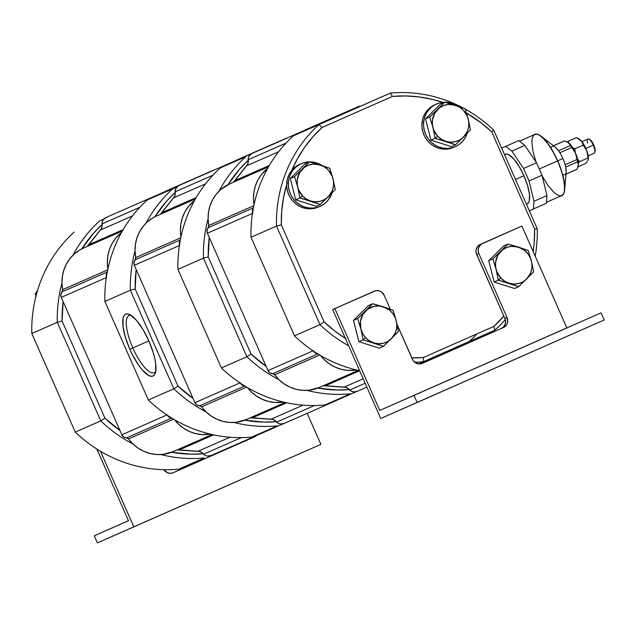 <?xml version="1.0" encoding="UTF-8"?>
<svg xmlns="http://www.w3.org/2000/svg" width="636" height="636" viewBox="0 0 636 636"><rect width="100%" height="100%" fill="white"/><g stroke="black" fill="none" stroke-linecap="round" stroke-linejoin="round"><path stroke-width="0.95" d="M285.174 402.461L246.259 419.545A38.74 36.864 66.3 0 1 201.58 406.873L246.609 387.101L201.58 406.873A2.592 2.465 66.3 0 0 199.569 405.832L196.818 404.957L194.918 402.683L134.331 265.307L194.918 402.683L239.963 382.904L194.918 402.683A5.175 4.929 66.3 0 0 199.569 405.832L244.757 385.988L199.569 405.832L201.175 406.444L206.032 411.897L211.232 416.071L217.019 419.283L223.212 421.422L229.644 422.431L236.099 422.288L246.378 419.49M244.59 385.885A5.175 4.929 -113.7 0 1 240.607 383.333M134.331 265.307L179.384 245.528L134.331 265.307L133.926 262.374L135.142 259.75A2.592 2.465 66.3 0 0 135.73 257.556L135.142 259.75A5.175 4.929 66.3 0 0 134.331 265.307M250.338 417.86L272.661 419.394L275.539 420.897L278.361 423.338L280.317 423.981L284.268 423.385M239.748 158.658L284.769 138.902A6.988 6.654 -113.7 0 1 285.93 138.449M160.01 214.467A7.767 7.394 66.3 0 0 161.973 212.607L196.222 197.573L161.973 212.607L173.469 197.923L205.539 183.844L173.469 197.923A7.036 6.694 66.3 0 0 175.083 191.818A6.988 6.654 66.3 0 1 179.28 185.346L177.531 186.348L175.337 189.743L175.234 193.471L174.399 196.611L160.487 214.141M156.726 215.914L152.823 217.902L147.616 221.67L143.156 226.344L139.57 231.774L136.971 237.792L135.436 244.232L135.023 250.886L135.73 257.556L180.759 237.785L135.73 257.556A38.74 36.864 66.3 0 1 156.615 215.962L195.443 198.909M329.337 403.606A6.988 6.654 -113.7 0 1 326.832 404.138L329.655 403.455L356.176 391.752L329.655 403.455A6.988 6.654 -113.7 0 1 329.337 403.606L283.95 423.528A6.988 6.654 66.3 0 1 276.66 422.121L314.391 405.553L276.66 422.121A7.036 6.694 66.3 0 0 271.071 419.196L252.468 417.788L286.653 402.779L252.468 417.788A7.767 7.394 66.3 0 0 249.861 417.963M271.071 419.196L303.038 405.164L271.071 419.196M285.087 138.751L239.7 158.674A6.988 6.654 66.3 0 0 239.382 158.825L284.769 138.902L224.667 165.416L222.242 167.053A6.988 6.654 -113.7 0 1 224.667 165.416L286.685 138.282M175.083 191.818L212.893 175.218L175.083 191.818M180.966 236.807A38.74 36.864 -113.7 0 1 194.576 200.451L188.542 206.414L184.957 211.844L182.357 217.87L180.823 224.301L180.409 230.963L180.966 236.807M180.338 239.907L135.142 259.75L180.338 239.907M179.495 244.773A5.175 4.929 -113.7 0 1 180.298 240.098M180.529 239.828L179.312 242.443L179.718 245.377M240.305 382.753L242.197 385.034L244.955 385.901M247.484 387.618L251.419 391.967L256.618 396.141L262.398 399.352L268.599 401.499L275.03 402.509L283.489 402.071A38.74 36.864 -113.7 0 1 247.484 387.618M358.243 370.375L319.336 387.459A38.74 36.864 66.3 0 1 274.649 374.795L319.677 355.023L274.649 374.795A2.592 2.465 66.3 0 0 272.637 373.745L269.887 372.879L267.995 370.597L207.4 233.221L267.995 370.597L313.039 350.818L267.995 370.597A5.175 4.929 66.3 0 0 272.637 373.745L317.825 353.902L272.637 373.745L274.243 374.358L279.101 379.811L284.3 383.993L290.088 387.197L296.281 389.343L302.712 390.353L309.168 390.202L319.447 387.411M317.658 353.799A5.175 4.929 -113.7 0 1 313.675 351.247M207.4 233.221L252.452 213.45L207.4 233.221L206.994 230.288L208.21 227.672A2.592 2.465 66.3 0 0 208.799 225.478L208.21 227.672A5.175 4.929 66.3 0 0 207.4 233.221M323.406 385.774L345.73 387.308L348.608 388.811L351.43 391.251L353.385 391.895L357.337 391.299M312.817 126.572L357.837 106.816A6.988 6.654 -113.7 0 1 360.684 106.133L357.837 106.816L297.735 133.337L295.311 134.975A6.988 6.654 -113.7 0 1 297.735 133.337L312.451 126.747A6.988 6.654 66.3 0 1 312.769 126.596L358.155 106.665M233.078 182.381A7.767 7.394 66.3 0 0 235.042 180.529L269.29 165.487L235.042 180.529L246.545 165.837L278.608 151.758L246.545 165.837A7.036 6.694 66.3 0 0 248.151 159.739A6.988 6.654 66.3 0 1 252.349 153.26L249.248 155.78L248.406 157.664L248.302 161.393L247.476 164.525L233.555 182.055M229.795 183.828L220.684 189.592L216.224 194.258L212.639 199.688L210.039 205.714L208.513 212.154L208.091 218.808L208.799 225.478L253.828 205.706L208.799 225.478A38.74 36.864 66.3 0 1 229.683 183.876L268.511 166.831M366.885 387.117L357.019 391.45A6.988 6.654 66.3 0 1 349.728 390.035L365.175 383.254L349.728 390.035A7.036 6.694 66.3 0 0 344.14 387.117L325.537 385.71L359.65 370.732L325.537 385.71A7.767 7.394 66.3 0 0 322.929 385.885M344.14 387.117L363.188 378.746L344.14 387.117M462.825 344.855L419.498 363.975L462.825 344.855L465.147 343.321A6.988 6.654 -113.7 0 1 462.825 344.855M248.151 159.739L285.962 143.14L248.151 159.739M254.034 204.728A38.74 36.864 -113.7 0 1 267.645 168.373L261.611 174.328L258.025 179.757L255.426 185.784L253.891 192.223L253.478 198.877L254.034 204.728M253.406 207.829L208.21 227.672L253.406 207.829M252.564 212.694A5.175 4.929 -113.7 0 1 253.367 208.02M253.597 207.741L252.381 210.365L252.786 213.299M313.381 350.675L315.273 352.948L318.024 353.823M320.552 355.532L324.487 359.881L329.687 364.062L335.474 367.274L341.667 369.413L348.099 370.422L356.558 369.985A38.74 36.864 -113.7 0 1 320.552 355.532M212.106 434.539L173.191 451.624A38.74 36.864 66.3 0 1 128.512 438.959L173.541 419.188L128.512 438.959A2.592 2.465 66.3 0 0 126.5 437.91L123.742 437.043L121.85 434.762L61.263 297.394L121.85 434.762L166.894 414.982L121.85 434.762A5.175 4.929 66.3 0 0 126.5 437.91L171.688 418.067L126.5 437.91L128.106 438.522L132.964 443.976L138.163 448.157L143.943 451.361L150.144 453.508L156.575 454.517L163.031 454.366L173.31 451.576M171.521 417.971A5.175 4.929 -113.7 0 1 167.538 415.411M61.263 297.394L106.315 277.614L61.263 297.394L60.857 294.46L62.074 291.837A2.592 2.465 66.3 0 0 62.654 289.642L62.074 291.837A5.175 4.929 66.3 0 0 61.263 297.394M177.269 449.938L199.593 451.473L202.471 452.975L205.293 455.416L207.249 456.06L211.2 455.463M166.672 190.744L211.701 170.981A6.988 6.654 -113.7 0 1 212.853 170.535M86.941 246.553A7.767 7.394 66.3 0 0 88.905 244.693L123.146 229.66L88.905 244.693L100.401 230.001L132.471 215.922L100.401 230.001A7.036 6.694 66.3 0 0 102.014 223.904A6.988 6.654 66.3 0 1 106.212 217.433L103.104 219.945L102.269 221.829L102.165 225.557L101.331 228.69L87.418 246.219M83.658 247.992L79.754 249.988L74.547 253.756L70.087 258.423L66.502 263.853L63.902 269.879L62.368 276.318L61.954 282.972L62.654 289.642L107.691 269.871L62.654 289.642A38.74 36.864 66.3 0 1 83.547 248.04L122.374 230.995M256.268 435.684A6.988 6.654 -113.7 0 1 253.764 436.224L256.586 435.533L283.107 423.83L256.586 435.533A6.988 6.654 -113.7 0 1 256.268 435.684L210.882 455.615A6.988 6.654 66.3 0 1 203.592 454.199L241.322 437.632L203.592 454.199A7.036 6.694 66.3 0 0 197.995 451.282L179.4 449.875L213.585 434.865L179.4 449.875A7.767 7.394 66.3 0 0 176.792 450.05M197.995 451.282L229.97 437.242L197.995 451.282M212.019 170.83L166.632 190.76A6.988 6.654 66.3 0 0 166.314 190.911L211.701 170.981L151.599 197.502L149.174 199.14A6.988 6.654 -113.7 0 1 151.599 197.502L213.617 170.369M102.014 223.904L139.825 207.304L102.014 223.904M107.897 268.893A38.74 36.864 -113.7 0 1 121.508 232.538L115.474 238.5L111.888 243.922L109.289 249.948L107.754 256.387L107.341 263.042L107.897 268.893M107.261 271.993L62.074 291.837L107.261 271.993M106.427 276.859A5.175 4.929 -113.7 0 1 107.23 272.184M107.46 271.906L106.244 274.529L106.649 277.463M167.236 414.839L169.128 417.113L171.887 417.987M174.407 419.696L178.35 424.053L183.55 428.227L189.329 431.439L195.53 433.577L201.954 434.587L210.421 434.15A38.74 36.864 -113.7 0 1 174.407 419.696M132.829 347.979A31.212 9.596 -113.8 0 0 155.764 371.249A31.212 9.596 66.2 0 1 154.214 372.68A31.212 9.596 66.2 0 1 132.829 347.979L148.856 340.904L132.829 347.979A31.212 9.596 66.2 0 1 129.005 315.559A31.212 9.596 66.2 0 1 131.111 315.384A31.212 9.596 -113.8 0 0 132.829 347.979L129.839 349.291L132.829 347.979M148.872 340.936A33.803 10.391 66.2 0 1 155.343 373.03A33.803 10.391 66.2 0 1 129.839 349.291A33.803 10.391 66.2 0 1 129.513 314.494A33.803 10.391 66.2 0 1 148.872 340.936L142.925 329.416L136.438 320.29L130.396 314.939L127.836 313.969L125.713 314.184L124.123 315.599L123.114 318.135L122.986 326.196L125.348 337.136L129.839 349.291L132.686 355.246L139.022 365.772L142.273 369.937L148.315 375.288L150.883 376.266L152.998 376.043L154.588 374.636L155.597 372.092L155.733 364.031L154.842 358.823L153.363 353.091L148.872 340.936M148.347 399.996L104.868 301.424L130.364 290.231L135.166 288.998L177.993 386.092L173.843 388.803A135.905 129.323 66.3 0 0 205.961 411.826A135.905 129.323 -113.7 0 1 173.843 388.803L130.364 290.231L173.843 388.803L148.347 399.996L104.868 301.424A135.905 129.323 -113.7 0 1 147.226 199.998A135.905 129.323 66.3 0 0 104.868 301.424L130.364 290.231A135.905 129.323 -113.7 0 1 135.023 250.974A135.905 129.323 66.3 0 0 130.364 290.231L135.166 288.998A132.018 125.634 -113.7 0 1 136.191 269.521L135.166 288.998L177.993 386.092L173.843 388.803L148.347 399.996A135.905 129.323 66.3 0 0 251.792 437.083L277.296 425.889A135.905 129.323 -113.7 0 1 233.921 422.463A135.905 129.323 66.3 0 0 277.296 425.889L251.792 437.083A135.905 129.323 -113.7 0 1 148.347 399.996M276.342 421.716A132.018 125.634 -113.7 0 1 244.709 420.181L263.988 422.089L276.342 421.716M193.066 398.462A132.018 125.634 -113.7 0 1 177.993 386.092L193.066 398.462M146.01 223.164A135.905 129.323 -113.7 0 1 172.73 188.805L147.226 199.998L172.73 188.805A135.905 129.323 66.3 0 0 146.01 223.164M154.977 216.725A132.018 125.634 -113.7 0 1 175.17 192.326L166.568 201.199L154.977 216.725M172.73 188.805L176.864 186.976L172.73 188.805M128.496 520.717L121.365 523.857L128.496 520.717M173.207 472.731A7.767 7.394 -113.7 0 1 173.199 472.739A7.767 7.394 -113.7 0 1 163.889 469.686L167.506 472.763L170.384 473.335L173.207 472.731L254.344 436.932L173.207 472.731M254.503 436.209L252.158 437.894L172.976 472.826L252.158 437.894A7.767 7.394 66.3 0 0 254.05 436.662M256.236 435.7A7.767 7.394 -113.7 0 1 254.344 436.932L256.69 435.255M307.196 413.328L320.886 444.357L133.83 526.894L100.472 451.274L133.83 526.894L97.403 542.89L94.271 535.782L128.504 520.749L96.895 449.08L128.504 520.749L94.271 535.782L128.48 520.685L94.271 535.782L97.403 542.89L320.886 444.357L307.196 413.328M429.729 388.437L413.328 395.664L429.729 388.437M558.185 331.754L541.157 339.258L558.185 331.754M504.857 318.445L476.658 254.495L478.836 253.533L507.043 317.483L504.857 318.445L507.043 317.483A7.767 7.394 -113.7 0 1 503.418 327.572L501.232 328.534A7.767 7.394 66.3 0 0 504.857 318.445L505.541 321.387L505.095 324.336L503.585 326.848L501.232 328.534L503.418 327.572L422.288 363.371A7.767 7.394 -113.7 0 1 412.39 359.253L397.182 324.757L413.13 360.58L415.268 362.695L419.458 363.975L422.288 363.371L503.418 327.572L506.646 324.718L507.647 321.935L507.043 317.483L478.836 253.533A7.767 7.394 -113.7 0 1 482.47 243.445L479.019 245.122L477.056 247.261L476.054 250.043L476.173 253.049L504.857 318.445M422.058 363.466L501.232 328.534L422.058 363.466M390.297 309.168L384.184 295.303L390.297 309.168M372.132 292.123A7.767 7.394 66.3 0 0 372.116 292.131L374.294 291.177A7.767 7.394 -113.7 0 1 374.302 291.169A7.767 7.394 -113.7 0 1 384.184 295.303L381.306 291.852L378.571 290.716L375.669 290.731L332.668 309.541L372.108 292.139A7.767 7.394 66.3 0 0 372.108 292.139L332.668 309.541L380.718 418.488L417.144 402.501L414.012 395.393L379.772 410.427L334.854 308.579L379.772 410.427L566.827 327.89L521.91 226.042L480.283 244.407A7.767 7.394 66.3 0 0 476.658 254.495L478.836 253.533L478.153 250.584L478.606 247.635L481.206 244.16L521.91 226.042L566.827 327.89L379.772 410.427L601.068 312.848L414.012 395.393L417.144 402.501L604.2 319.956L601.068 312.848L604.2 319.956L380.718 418.488L332.668 309.541L374.302 291.169M436.487 385.448L412.692 395.942L436.487 385.448M436.542 103.986L434.873 104.717A23.301 22.173 66.3 0 0 422.018 122.637L423.695 121.897A23.301 22.173 -113.7 0 1 436.542 103.986A23.301 22.173 -113.7 0 1 444.636 102.197L452.689 103.557L457.228 105.814A23.301 22.173 -113.7 0 0 444.739 102.197M467.214 133.123L465.48 137.217L463 140.858L459.86 143.895L456.187 146.224L452.109 147.743L447.8 148.411L443.419 148.18L439.134 147.075L435.111 145.135L431.494 142.432L428.441 139.069L426.056 135.182L424.435 130.913L423.632 126.429L423.695 121.897L424.61 117.509L426.343 113.407L428.823 109.774L431.963 106.729L435.636 104.407L439.715 102.881L444.023 102.221M467.102 133.488A23.301 22.173 -113.7 0 1 455.281 146.646A23.301 22.173 -113.7 0 1 432.83 143.553A23.301 22.173 -113.7 0 1 423.695 121.897L422.018 122.637A23.301 22.173 66.3 0 0 431.152 144.293A23.301 22.173 66.3 0 0 453.603 147.385L455.281 146.646M453.667 147.353L446.13 149.142L441.742 148.919L437.457 147.814L433.434 145.867L429.825 143.164L426.764 139.809L424.379 135.913L422.757 131.644L421.962 127.16L422.018 122.637L422.932 118.24L424.665 114.146L427.146 110.505L430.286 107.468L434.945 104.686M288.386 182.516A23.301 22.173 -113.7 0 1 301.321 163.651A23.301 22.173 -113.7 0 1 309.422 161.87L303.611 162.8L299.612 164.501L296.034 166.982L293.021 170.162L290.692 173.906L289.126 178.072L288.386 182.516L286.717 183.248L288.386 182.516L288.513 187.048L289.483 191.5L291.272 195.697L293.808 199.489L296.988 202.725L300.701 205.277L304.795 207.05L309.112 207.972L313.5 208.012L317.769 207.161L321.768 205.468L325.346 202.979L328.359 199.807L331.881 193.153A23.301 22.173 -113.7 0 1 320.059 206.318A23.301 22.173 -113.7 0 1 288.386 182.516M309.517 161.87A23.301 22.173 -113.7 0 1 322.007 165.487L316.585 162.919L309.517 161.862M301.321 163.651L299.651 164.382A23.301 22.173 66.3 0 0 286.717 183.248A23.301 22.173 66.3 0 0 318.382 207.05L320.059 206.318M318.477 207.01L311.823 208.743L307.442 208.703L303.118 207.781L299.023 206.008L295.319 203.456L292.131 200.229L289.595 196.437L287.806 192.231L286.836 187.779L286.717 183.248L287.448 178.811L289.014 174.638L291.344 170.893L294.357 167.721L300.494 164.032M451.329 146.606L455.511 144.769L470.473 129.943L468.247 119.083L465.059 108.653L444.675 102.181L429.713 117.008L432.901 127.446L435.127 138.306L445.796 141.327A19.056 18.134 -113.7 0 1 437.616 136.112L435.127 138.306L455.511 144.769L470.473 129.943L468.247 119.083L465.059 108.653L455.344 105.21A19.056 18.134 -113.7 0 1 468.247 119.083A19.056 18.134 -113.7 0 1 463.477 137.145A19.056 18.134 -113.7 0 1 445.796 141.327L441.392 139.26L437.616 136.112A19.056 18.134 -113.7 0 1 432.901 127.446A19.056 18.134 -113.7 0 1 437.671 109.384L429.713 117.008L432.901 127.446L435.127 138.306L437.616 136.112L433.665 129.824L432.44 125.006L432.448 120.069L434.762 113.184L439.476 107.826L443.618 105.528L448.229 104.439L455.344 105.21L459.756 107.269L463.533 110.426L467.484 116.714L468.708 121.532L468.7 126.461L467.452 131.175L463.477 137.145L459.677 140L455.265 141.709L450.534 142.162L445.796 141.327L455.511 144.769L451.329 146.606L430.946 140.143L425.532 118.845L440.494 104.018L444.675 102.181L437.671 109.384A19.056 18.134 -113.7 0 1 455.344 105.21L444.675 102.181L440.494 104.018M429.713 117.008L425.532 118.845L429.713 117.008M435.127 138.306L430.946 140.143L435.127 138.306M316.108 206.279L320.29 204.442L335.259 189.615L333.026 178.756L329.838 168.317L309.454 161.854L294.492 176.681L297.68 187.119L299.906 197.971L310.583 201A19.056 18.134 -113.7 0 1 302.394 195.777L299.906 197.971L320.29 204.442L335.259 189.615L333.026 178.756L329.838 168.317L320.131 164.875A19.056 18.134 -113.7 0 1 333.026 178.756A19.056 18.134 -113.7 0 1 328.255 196.818A19.056 18.134 -113.7 0 1 310.583 201L306.17 198.933L302.394 195.777A19.056 18.134 -113.7 0 1 297.68 187.119A19.056 18.134 -113.7 0 1 302.45 169.057L294.492 176.681L297.68 187.119L299.906 197.971L302.394 195.777L298.443 189.488L297.219 184.671L297.227 179.742L299.54 172.849L304.254 167.499L308.396 165.201L313.007 164.104L320.131 164.875L324.535 166.942L328.311 170.09L332.262 176.387L333.487 181.196L333.479 186.133L332.231 190.848L328.255 196.818L324.455 199.664L320.043 201.374L315.313 201.827L310.583 201L320.29 204.442L316.108 206.279L295.724 199.807L290.31 178.517L305.272 163.691L309.454 161.854L302.45 169.057A19.056 18.134 -113.7 0 1 320.131 164.875L309.454 161.854L305.272 163.691M294.492 176.681L290.31 178.517L294.492 176.681M299.906 197.971L295.724 199.807L299.906 197.971M514.516 288.498L518.698 286.661L533.668 271.834L531.434 260.975L528.246 250.536L507.87 244.073L492.9 258.9L496.088 269.338L498.322 280.19L508.991 283.219A19.056 18.134 -113.7 0 1 500.802 277.996L498.322 280.19L518.698 286.661L533.668 271.834L531.434 260.975L528.246 250.536L518.539 247.094A19.056 18.134 -113.7 0 1 531.434 260.975A19.056 18.134 -113.7 0 1 526.664 279.037A19.056 18.134 -113.7 0 1 508.991 283.219L504.579 281.152L500.802 277.996A19.056 18.134 -113.7 0 1 496.088 269.338A19.056 18.134 -113.7 0 1 500.866 251.276L492.9 258.9L496.088 269.338L498.322 280.19L500.802 277.996L496.851 271.707L495.627 266.889L495.635 261.96L497.948 255.068L502.663 249.717L506.805 247.42L511.416 246.323L518.539 247.094L524.931 250.608L528.293 254.233L530.67 258.606L531.895 263.415L531.887 268.352L530.639 273.067L526.664 279.037L522.872 281.883L518.451 283.592L513.721 284.046L508.991 283.219L518.698 286.661L514.516 288.498L494.132 282.026L488.718 260.736L503.68 245.909L507.87 244.073L500.866 251.276A19.056 18.134 -113.7 0 1 518.539 247.094L507.87 244.073L503.68 245.909M492.9 258.9L488.718 260.736L492.9 258.9M498.322 280.19L494.132 282.026L498.322 280.19M379.295 348.162L383.476 346.326L398.446 331.499L396.212 320.639L393.024 310.201L372.648 303.738L357.678 318.564L360.866 329.003L363.1 339.863L373.769 342.884A19.056 18.134 -113.7 0 1 365.581 337.66L363.1 339.863L383.476 346.326L398.446 331.499L396.212 320.639L393.024 310.201L383.317 306.759A19.056 18.134 -113.7 0 1 396.212 320.639A19.056 18.134 -113.7 0 1 391.442 338.702A19.056 18.134 -113.7 0 1 373.769 342.884L369.365 340.817L365.581 337.66A19.056 18.134 -113.7 0 1 360.866 329.003A19.056 18.134 -113.7 0 1 365.644 310.94L357.678 318.564L360.866 329.003L363.1 339.863L365.581 337.66L362.687 333.63L360.866 329.003L360.421 321.625L362.727 314.74L367.441 309.382L373.849 306.377L378.587 305.924L383.317 306.759L389.709 310.281L393.072 313.906L395.449 318.27L396.673 323.088L396.665 328.017L395.417 332.731L391.442 338.702L387.65 341.556L383.23 343.265L378.5 343.718L373.769 342.884L383.476 346.326L379.295 348.162L358.911 341.699L353.497 320.401L368.459 305.574L372.648 303.738L365.644 310.94A19.056 18.134 -113.7 0 1 383.317 306.759L372.648 303.738L368.459 305.574M357.678 318.564L353.497 320.401L357.678 318.564M363.1 339.863L358.911 341.699L363.1 339.863M579.062 139.014L581.169 140.771A12.164 3.737 -113.8 0 0 579.205 139.077L576.415 137.622L568.234 141.232L576.415 137.622L581.169 140.771L585.843 148.427A12.164 3.737 -113.8 0 0 581.169 140.771L586.861 150.978A12.164 3.737 -113.8 0 0 585.843 148.427L593.738 144.936A6.988 2.147 -113.8 0 0 589.739 139.475L588.833 139.069A7.767 2.385 66.2 0 1 593.277 145.143A7.767 2.385 -113.8 0 0 587.958 138.998L581.916 141.661M587.569 143.084A7.767 2.385 66.2 0 1 588.833 139.069M542.166 175.926L547.946 185.402L554.258 192.692L557.128 194.807L559.656 195.769L561.747 195.546A33.39 10.263 -113.8 0 0 557.677 160.868L539.249 169.001L557.677 160.868L551.817 149.428L545.378 140.381L539.384 135.071L536.848 134.109L533.962 134.808A33.525 10.303 66.2 0 1 541.157 136.263A33.525 10.303 66.2 0 1 557.708 160.852L562.9 158.555A15.534 4.77 -113.8 0 0 559.839 152.727A15.534 4.77 -113.8 0 0 558.511 150.748A15.534 4.77 -113.8 0 0 555.228 147.162L558.511 150.748A15.534 4.77 66.2 0 1 559.839 152.727L571.74 147.48L575.453 153.014A14.079 4.325 -113.8 0 0 568.552 142.726A14.079 4.325 -113.8 0 0 567.765 142.194A14.079 4.325 -113.8 0 0 567.71 142.162M546.467 202.296L561.755 195.546L563.329 194.155L564.323 191.643L564.704 188.105L563.576 178.541L562.113 172.873L557.677 160.868A33.39 10.263 -113.8 0 0 534.797 134.442L533.222 135.834L532.229 138.346L531.847 141.884L532.976 151.455L536.092 162.156M515.494 179.479L523.921 175.759A27.181 8.355 -113.8 0 0 505.302 154.246L507.003 154.071L509.062 154.858L513.928 159.159L519.143 166.497L523.921 175.759L515.494 179.479M587.195 161.687L585.677 163.452L578.037 166.823L585.677 163.452L587.195 161.687M578.41 138.743L581.94 141.772L583.172 145.127L586.861 150.978L588.276 158.921L587.823 160.662M527.244 203.981A27.181 8.355 -113.8 0 0 523.921 175.759L527.538 185.529L529.438 194.33L529.335 200.809L528.524 202.852L526.457 204.331M529.303 210.786L533.437 208.974L534.009 201.27L529.041 180.958L523.539 168.484L511.877 151.106L505.803 146.328L501.677 148.14L518.761 140.604L524.835 145.39L536.498 162.76L541.999 175.242L546.968 195.554L534.009 201.27L529.041 180.958L541.999 175.242L529.041 180.958L523.539 168.484L536.498 162.76L523.539 168.484L511.877 151.106L524.835 145.39L511.877 151.106L505.803 146.328L518.761 140.604L501.677 148.14L518.761 140.604L524.835 145.39L536.498 162.76L541.999 175.242L546.968 195.554L546.396 203.25L533.437 208.974L546.396 203.25L546.968 195.554L534.009 201.27L533.437 208.974L529.303 210.786M504.579 154.723L505.302 154.246L504.523 154.596M563.798 141.232A15.534 4.77 66.2 0 1 564.561 140.898L568.552 142.726L570.413 145.501A15.534 4.77 66.2 0 1 571.74 147.48L575.453 153.014L577.035 159.485A15.534 4.77 66.2 0 1 577.599 161.798L565.706 167.053A15.534 4.77 -113.8 0 0 565.142 164.74A15.534 4.77 66.2 0 1 565.706 167.053L577.599 161.798A15.534 4.77 -113.8 0 0 577.035 159.485L565.142 164.74A15.534 4.77 -113.8 0 0 562.9 158.555L557.708 160.852L562.168 172.905L564.514 183.756L564.386 191.746L563.385 194.274L560.928 195.912A33.525 10.303 66.2 0 0 564.696 189.623L566.135 171.879A15.534 4.77 -113.8 0 0 565.706 167.053L566.135 171.887M564.696 189.623A33.525 10.303 66.2 0 0 557.708 160.852L554.862 154.985L548.606 144.587L542.293 137.297L539.423 135.19L536.895 134.228L534.797 134.442L519.509 141.192M564.394 174.797L563.194 174.598M565.817 173.445L565.158 174.463M577.997 166.743L578.386 165.034A14.079 4.325 -113.8 0 0 575.453 153.014L578.092 161.21L578.243 166.02A14.079 4.325 -113.8 0 0 578.259 165.964A14.079 4.325 -113.8 0 0 578.386 165.034L577.599 161.798L578.386 165.034L577.051 169.208L565.961 174.105L577.051 169.208A15.534 4.77 66.2 0 1 576.296 169.542M578.259 165.964L577.051 169.208A15.534 4.77 -113.8 0 1 576.693 169.43L565.953 174.169M567.026 141.86L567.725 142.17M552.668 146.145L553.869 146.344M553.407 145.755L564.156 141.009A15.534 4.77 -113.8 0 1 564.561 140.898L553.463 145.795L564.561 140.898L568.552 142.726L570.413 145.501L558.511 150.748L570.413 145.501A15.534 4.77 -113.8 0 1 571.74 147.48L559.839 152.727M551.237 147.496L551.905 146.479M567.757 142.186L571.176 145.533L573.847 149.738L576.057 154.588L577.035 159.485L565.142 164.74M568.894 143.513L568.234 141.232L567.495 142.043M575.127 152.338L574.992 148.737L583.172 145.127L574.992 148.737L572.344 147.345M578.1 163.42L579.619 161.647L587.799 158.038L579.619 161.647L577.496 158.936M588.268 159.62L588.252 159.692A12.164 3.737 -113.8 0 0 588.268 159.62A12.164 3.737 -113.8 0 0 586.861 150.978L588.292 159.485M588.189 155.876L594.231 153.204A7.767 2.385 -113.8 0 0 593.277 145.143L585.843 148.427A12.164 3.737 66.2 0 1 586.861 150.978L588.062 155.176L588.308 159.437M593.277 145.143A7.767 2.385 66.2 0 1 594.771 152.513L595.073 151.575A6.988 2.147 -113.8 0 0 593.738 144.936L593.277 145.143M589.389 139.364L591.17 140.667L593.738 144.936L595.153 149.714L594.922 151.909M345.404 338.424A132.018 125.634 -113.7 0 1 324.129 321.927L319.98 324.638A135.905 129.323 66.3 0 0 348.671 345.825A135.905 129.323 -113.7 0 1 319.98 324.638L276.509 226.066A135.905 129.323 -113.7 0 1 318.867 124.64L390.313 93.11L392.444 96.418A132.018 125.634 -113.7 0 1 442.656 102.332L432.44 99.407L419.18 96.958L405.8 95.957L392.444 96.418L322.055 127.478L318.867 124.64L293.371 135.834L390.313 93.11A135.905 129.323 -113.7 0 1 462.825 107.794A135.905 129.323 66.3 0 0 390.313 93.11L318.867 124.64A135.905 129.323 66.3 0 0 276.509 226.066L281.303 224.834A132.018 125.634 -113.7 0 1 286.661 184.607M414.664 362.242A135.905 129.323 66.3 0 0 423.433 361.725L423.489 357.464A132.018 125.634 -113.7 0 1 411.818 357.949L423.489 357.464L493.878 326.403L494.88 330.203L423.433 361.669L469.384 341.397A135.905 129.323 66.3 0 0 477.024 333.836A135.905 129.323 -113.7 0 1 469.384 341.397L494.88 330.203A135.905 129.323 66.3 0 0 505.262 319.59A135.905 129.323 -113.7 0 1 494.88 330.203L423.433 361.725A135.905 129.323 -113.7 0 1 414.664 362.242M466.53 113.057A132.018 125.634 -113.7 0 1 491.803 131.954L493.759 130.197A135.905 129.323 66.3 0 0 465.21 109.09A135.905 129.323 -113.7 0 1 493.759 130.197L537.237 228.769L493.759 130.197L491.803 131.954L534.622 229.047A132.018 125.634 -113.7 0 1 533.175 251.586L534.192 242.857L534.622 229.047L491.803 131.954L481.309 122.963L466.53 113.057M251.005 237.26A135.905 129.323 -113.7 0 1 293.371 135.834A135.905 129.323 66.3 0 0 251.005 237.26L276.509 226.066L281.303 224.834L324.129 321.927L319.98 324.638L294.484 335.832L251.005 237.26L276.509 226.066L319.98 324.638L294.484 335.832L251.005 237.26M359.634 370.677A135.905 129.323 -113.7 0 1 294.484 335.832A135.905 129.323 66.3 0 0 359.634 370.677M291.789 170.337A132.018 125.634 -113.7 0 1 322.055 127.478L392.444 96.418L390.313 93.11L318.867 124.64L322.055 127.478L312.705 137.034L304.421 147.6L297.298 159.04L291.789 170.337M418.464 363.911L423.433 361.725L418.464 363.911M537.237 228.769A135.905 129.323 -113.7 0 1 535.21 256.205A135.905 129.323 66.3 0 0 537.237 228.769L534.622 229.047L537.237 228.769M503.839 316.132A132.018 125.634 -113.7 0 1 493.878 326.403L503.839 316.132M345.936 338.75L334.623 330.919L324.129 321.927L281.303 224.834L281.74 211.017L283.584 197.383L286.82 184.074M221.415 367.918L177.937 269.346A135.905 129.323 -113.7 0 1 220.295 167.92A135.905 129.323 66.3 0 0 177.937 269.346L203.441 258.152A135.905 129.323 -113.7 0 1 208.091 218.895A135.905 129.323 66.3 0 0 203.441 258.152L246.911 356.724L221.415 367.918L177.937 269.346L203.441 258.152L208.234 256.92A132.018 125.634 -113.7 0 1 209.26 237.443L208.234 256.92L251.061 354.014L246.911 356.724L221.415 367.918A135.905 129.323 66.3 0 0 324.869 405.005L350.364 393.811A135.905 129.323 -113.7 0 1 306.989 390.385A135.905 129.323 66.3 0 0 350.364 393.811L324.869 405.005A135.905 129.323 -113.7 0 1 221.415 367.918M219.078 191.078A135.905 129.323 -113.7 0 1 245.798 156.718L220.295 167.92L245.798 156.718A135.905 129.323 66.3 0 0 219.078 191.078M279.029 379.74A135.905 129.323 -113.7 0 1 246.911 356.724L203.441 258.152L208.234 256.92L251.061 354.014L246.911 356.724A135.905 129.323 66.3 0 0 279.029 379.74M228.046 184.647A132.018 125.634 -113.7 0 1 248.239 160.248L239.637 169.12L228.046 184.647M349.41 389.63A132.018 125.634 -113.7 0 1 317.785 388.095L337.056 390.003L349.41 389.63M266.134 366.384A132.018 125.634 -113.7 0 1 251.061 354.014L266.134 366.384M31.8 333.51A135.905 129.323 -113.7 0 1 74.158 232.084A135.905 129.323 66.3 0 0 31.8 333.51L75.279 432.083A135.905 129.323 66.3 0 0 178.724 469.169L204.228 457.976A135.905 129.323 -113.7 0 1 160.852 454.549A135.905 129.323 66.3 0 0 204.228 457.976L178.724 469.169A135.905 129.323 -113.7 0 1 75.279 432.083L31.8 333.51L57.296 322.317L62.097 321.085A132.018 125.634 -113.7 0 1 63.123 301.607L62.097 321.085L57.296 322.317L100.774 420.889L104.924 418.178L62.097 321.085L104.924 418.178L100.774 420.889A135.905 129.323 66.3 0 0 132.892 443.912A135.905 129.323 -113.7 0 1 100.774 420.889L75.279 432.083L100.774 420.889L57.296 322.317A135.905 129.323 -113.7 0 1 61.954 283.06A135.905 129.323 66.3 0 0 57.296 322.317L31.8 333.51M103.795 219.062L99.653 220.883A135.905 129.323 66.3 0 0 72.941 255.251A135.905 129.323 -113.7 0 1 99.653 220.883L103.795 219.062M81.909 248.811A132.018 125.634 -113.7 0 1 102.102 224.413L93.492 233.285L81.909 248.811M203.274 453.794A132.018 125.634 -113.7 0 1 171.641 452.26L190.919 454.176L203.274 453.794M119.989 430.548A132.018 125.634 -113.7 0 1 104.924 418.178L119.997 430.548M36.133 296.551L35.234 293.991L37.874 289.841L35.234 293.991L36.705 293.347L35.234 293.991L35.966 296.106M178.978 185.474L224.365 165.543M458.58 346.723L463.095 344.744M252.047 153.387L297.433 133.457M105.91 217.552L151.296 197.629M541.157 136.263L555.228 147.162"/></g></svg>
